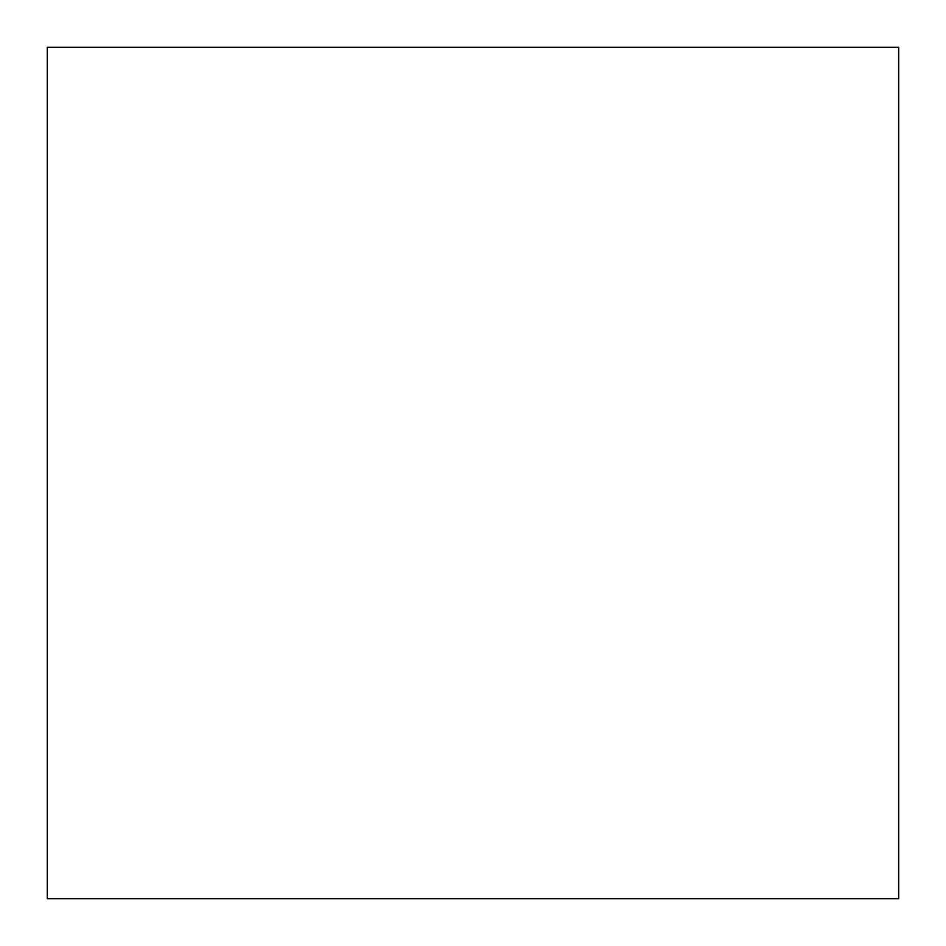 <?xml version="1.0" encoding="UTF-8"?>
<svg xmlns="http://www.w3.org/2000/svg" width="946" height="946" viewBox="0 0 946 946"><rect width="100%" height="100%" fill="white"/><g stroke="black" fill="none" stroke-linecap="round" stroke-linejoin="round"><path stroke-width="1.42" d="M47.3 47.3L47.3 898.7L898.7 898.7L898.7 47.3L47.3 47.3"/></g></svg>
